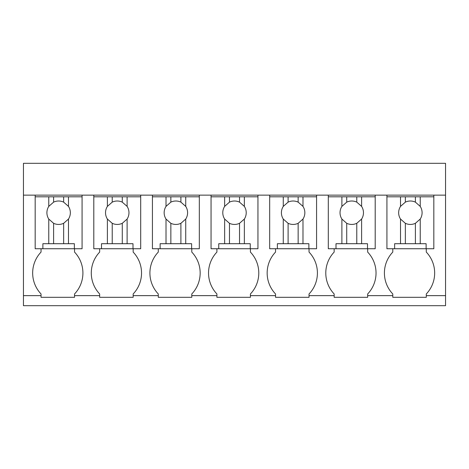 <?xml version="1.0" encoding="UTF-8"?>
<svg xmlns="http://www.w3.org/2000/svg" width="469" height="469" viewBox="0 0 469 469"><rect width="100%" height="100%" fill="white"/><g stroke="black" fill="none" stroke-linecap="round" stroke-linejoin="round"><path stroke-width="0.7" d="M23.45 295.64L23.45 195.139L445.55 195.139L445.55 305.688L23.45 305.688L23.45 295.64L41.038 295.64L41.038 293.963A30.362 30.362 0 0 1 41.038 252.088L41.038 248.74M23.45 195.139L23.45 163.312L445.55 163.312L445.55 195.139M41.038 295.64L41.038 297.311L74.536 297.311L74.536 295.64L99.663 295.64L99.663 297.311L133.161 297.311L133.161 295.64L158.288 295.64L158.288 297.311L191.786 297.311L191.786 295.64L216.913 295.64L216.913 297.311L250.411 297.311L250.411 295.64L275.538 295.64L275.538 297.311L309.036 297.311L309.036 295.64L334.163 295.64L334.163 297.311L367.661 297.311L367.661 295.64L392.788 295.64L392.788 297.311L426.286 297.311L426.286 295.64L445.55 295.64M82.075 195.139L82.075 196.81L35.175 196.81L35.175 195.139M426.286 295.64L426.286 293.963A30.362 30.362 0 0 0 426.286 252.088L426.286 248.74M392.788 295.64L392.788 293.963A30.362 30.362 0 0 1 392.788 252.088L392.788 248.74M367.661 295.64L367.661 293.963A30.362 30.362 0 0 0 367.661 252.088L367.661 248.74M334.163 295.64L334.163 293.963A30.362 30.362 0 0 1 334.163 252.088L334.163 248.74M309.036 295.64L309.036 293.963A30.362 30.362 0 0 0 309.036 252.088L309.036 248.74M275.538 295.64L275.538 293.963A30.362 30.362 0 0 1 275.538 252.088L275.538 248.74M250.411 295.64L250.411 293.963A30.362 30.362 0 0 0 250.411 252.088L250.411 248.74M216.913 295.64L216.913 293.963A30.362 30.362 0 0 1 216.913 252.088L216.913 248.74M191.786 295.64L191.786 293.963A30.362 30.362 0 0 0 191.786 252.088L191.786 248.74M158.288 295.64L158.288 293.963A30.362 30.362 0 0 1 158.288 252.088L158.288 248.74M133.161 295.64L133.161 293.963A30.362 30.362 0 0 0 133.161 252.088L133.161 248.74M99.663 295.64L99.663 293.963A30.362 30.362 0 0 1 99.663 252.088L99.663 248.74M74.536 295.64L74.536 293.963A30.362 30.362 0 0 0 74.536 252.088L74.536 248.74M433.825 195.139L433.825 196.81L420.236 196.81L420.236 206.395L415.399 202.139A11.719 11.719 0 0 0 405.351 202.139L400.514 206.395A11.719 11.719 0 0 0 400.514 219.058L400.514 243.71L394.628 243.71L394.628 248.74L386.925 248.74L386.925 195.139M375.2 195.139L375.2 196.81L361.611 196.81L361.611 206.395L356.774 202.139A11.719 11.719 0 0 0 346.726 202.139L341.889 206.395A11.719 11.719 0 0 0 341.889 219.058L341.889 243.71L336.003 243.71L336.003 248.74L328.3 248.74L328.3 195.139M316.575 195.139L316.575 196.81L302.986 196.81L302.986 206.395L298.149 202.139A11.719 11.719 0 0 0 288.101 202.139L283.264 206.395A11.719 11.719 0 0 0 283.264 219.058L283.264 243.71L277.378 243.71L277.378 248.74L269.675 248.74L269.675 195.139M257.95 195.139L257.95 196.81L244.361 196.81L244.361 206.395L239.524 202.139A11.719 11.719 0 0 0 229.476 202.139L224.639 206.395A11.719 11.719 0 0 0 224.639 219.058L224.639 243.71L218.753 243.71L218.753 248.74L211.05 248.74L211.05 195.139M199.325 195.139L199.325 196.81L185.736 196.81L185.736 206.395L180.899 202.139A11.719 11.719 0 0 0 170.851 202.139L166.014 206.395A11.719 11.719 0 0 0 166.014 219.058L166.014 243.71L160.128 243.71L160.128 248.74L152.425 248.74L152.425 195.139M140.7 195.139L140.7 196.81L127.111 196.81L127.111 206.395L122.274 202.139A11.719 11.719 0 0 0 112.226 202.139L107.389 206.395A11.719 11.719 0 0 0 107.389 219.058L107.389 243.71L101.503 243.71L101.503 248.74L93.8 248.74L93.8 195.139M35.175 196.81L35.175 248.74L42.878 248.74L42.878 243.71L68.486 243.71L68.486 219.058A11.719 11.719 0 0 0 68.486 206.395L63.649 202.139A11.719 11.719 0 0 0 53.601 202.139L48.764 206.395A11.719 11.719 0 0 0 48.764 219.058L48.764 243.71M48.764 196.81L48.764 206.395M53.601 196.81L53.601 202.139M63.649 196.81L63.649 202.139M68.486 196.81L68.486 206.395M82.075 196.81L82.075 248.74L74.372 248.74L74.372 243.71L68.486 243.71M42.878 248.74L74.372 248.74M68.486 219.058L63.649 223.308L63.649 243.71M48.764 219.058L53.601 223.308A11.719 11.719 0 0 0 63.649 223.308M53.601 223.308L53.601 243.71M127.111 196.81L93.8 196.81M107.389 196.81L107.389 206.395M112.226 196.81L112.226 202.139M122.274 196.81L122.274 202.139M127.111 206.395A11.719 11.719 0 0 1 127.111 219.058L127.111 243.71L107.389 243.71M140.7 196.81L140.7 248.74L132.997 248.74L132.997 243.71L127.111 243.71M101.503 248.74L132.997 248.74M127.111 219.058L122.274 223.308L122.274 243.71M107.389 219.058L112.226 223.308A11.719 11.719 0 0 0 122.274 223.308M112.226 223.308L112.226 243.71M185.736 196.81L152.425 196.81M166.014 196.81L166.014 206.395M170.851 196.81L170.851 202.139M180.899 196.81L180.899 202.139M185.736 206.395A11.719 11.719 0 0 1 185.736 219.058L185.736 243.71L166.014 243.71M199.325 196.81L199.325 248.74L191.622 248.74L191.622 243.71L185.736 243.71M160.128 248.74L191.622 248.74M185.736 219.058L180.899 223.308L180.899 243.71M166.014 219.058L170.851 223.308A11.719 11.719 0 0 0 180.899 223.308M170.851 223.308L170.851 243.71M244.361 196.81L211.05 196.81M224.639 196.81L224.639 206.395M229.476 196.81L229.476 202.139M239.524 196.81L239.524 202.139M244.361 206.395A11.719 11.719 0 0 1 244.361 219.058L244.361 243.71L224.639 243.71M257.95 196.81L257.95 248.74L250.247 248.74L250.247 243.71L244.361 243.71M218.753 248.74L250.247 248.74M244.361 219.058L239.524 223.308L239.524 243.71M224.639 219.058L229.476 223.308A11.719 11.719 0 0 0 239.524 223.308M229.476 223.308L229.476 243.71M302.986 196.81L269.675 196.81M283.264 196.81L283.264 206.395M288.101 196.81L288.101 202.139M298.149 196.81L298.149 202.139M302.986 206.395A11.719 11.719 0 0 1 302.986 219.058L302.986 243.71L283.264 243.71M316.575 196.81L316.575 248.74L308.872 248.74L308.872 243.71L302.986 243.71M277.378 248.74L308.872 248.74M302.986 219.058L298.149 223.308L298.149 243.71M283.264 219.058L288.101 223.308A11.719 11.719 0 0 0 298.149 223.308M288.101 223.308L288.101 243.71M361.611 196.81L328.3 196.81M341.889 196.81L341.889 206.395M346.726 196.81L346.726 202.139M356.774 196.81L356.774 202.139M361.611 206.395A11.719 11.719 0 0 1 361.611 219.058L361.611 243.71L341.889 243.71M375.2 196.81L375.2 248.74L367.497 248.74L367.497 243.71L361.611 243.71M336.003 248.74L367.497 248.74M361.611 219.058L356.774 223.308L356.774 243.71M341.889 219.058L346.726 223.308A11.719 11.719 0 0 0 356.774 223.308M346.726 223.308L346.726 243.71M420.236 196.81L386.925 196.81M400.514 196.81L400.514 206.395M405.351 196.81L405.351 202.139M415.399 196.81L415.399 202.139M420.236 206.395A11.719 11.719 0 0 1 420.236 219.058L420.236 243.71L400.514 243.71M433.825 196.81L433.825 248.74L426.122 248.74L426.122 243.71L420.236 243.71M394.628 248.74L426.122 248.74M420.236 219.058L415.399 223.308L415.399 243.71M400.514 219.058L405.351 223.308A11.719 11.719 0 0 0 415.399 223.308M405.351 223.308L405.351 243.71"/></g></svg>

